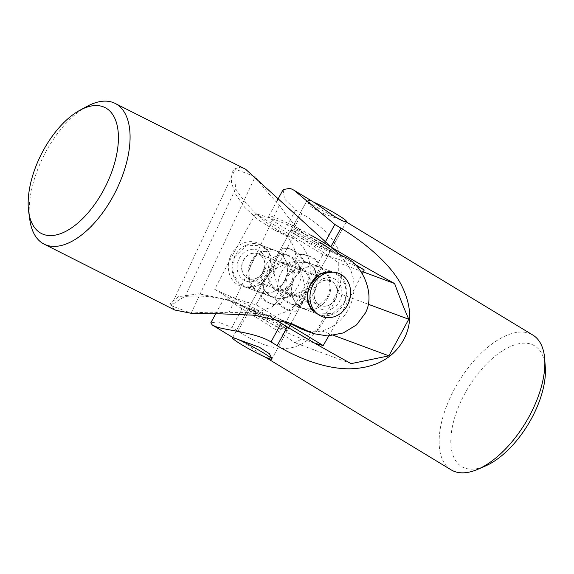 <?xml version="1.0" encoding="UTF-8"?>
<svg xmlns="http://www.w3.org/2000/svg" width="574" height="574" viewBox="0 0 574 574"><rect width="100%" height="100%" fill="white"/><g stroke="black" fill="none" stroke-linecap="round" stroke-linejoin="round"><path stroke-width="0.43" stroke-dasharray="2.87 2.15" d="M451.114 469.848A78.817 39.233 121.2 0 1 456.517 385.355A78.817 39.233 121.2 0 1 529.458 333.429A78.817 39.233 121.2 0 1 532.844 335.058M545.3 367.231A70.537 35.114 -58.8 0 0 531.66 344.393A70.537 35.114 -58.8 0 0 464.739 393.807A70.537 35.114 -58.8 0 0 464.574 467.954A70.537 35.114 -58.8 0 0 485.396 466.016M283.147 189.585L284.503 199.006L295.667 209.933L301.802 213.657C326.204 228.287 339.586 244.51 341.946 262.318C342.714 280.406 337.907 297.899 327.532 314.796C308.503 349.057 285.543 361.656 238.002 331.155L231.867 327.438L218.055 321.899L210.816 322.81M330.115 249.209A22.343 1.851 28.5 0 1 330.854 250.286L346.215 221.987L319.711 212.143L309.637 205.671L306.947 200.67L310.391 200.591L314.746 202.809M233.015 337.591L236.201 338.366L244.445 342.857L265.418 357.215M270.82 359.216L272.011 358.65L288.751 327.826M272.442 318.096A41.371 3.422 -151.5 0 0 230.92 297.375A41.371 3.422 -151.5 0 0 225.245 296.234A41.371 3.422 -151.5 0 0 242.027 308.726L248.162 312.443A161.581 13.374 28.5 0 1 294.785 342.743C302.986 338.395 310.541 333.939 317.465 329.376L337.333 292.783C338.115 283.915 338.423 273.877 338.265 262.67A161.581 13.374 -151.5 0 0 291.642 232.37L285.508 228.646A41.371 3.422 28.5 0 1 268.725 216.161A41.371 3.422 28.5 0 1 274.401 217.295A41.371 3.422 28.5 0 1 310.642 235.046M363.256 271.925L338.265 262.67M330.854 250.286A22.343 1.851 28.5 0 1 327.783 249.668A22.343 1.851 28.5 0 1 305.289 238.432A22.343 1.851 28.5 0 1 291.585 228.961A22.343 1.851 28.5 0 1 294.649 229.578A22.343 1.851 28.5 0 1 320.213 242.594M351.144 363.629L294.785 342.743M251.168 309.651A22.343 1.851 -151.5 0 0 248.104 309.042A22.343 1.851 -151.5 0 0 261.809 318.513A22.343 1.851 -151.5 0 0 284.309 329.749A22.343 1.851 -151.5 0 0 287.373 330.359A22.343 1.851 -151.5 0 0 273.669 320.888A22.343 1.851 -151.5 0 0 251.168 309.651M333.817 335.438L317.465 329.376M368.221 304.227L337.333 292.783M251.943 308.417L248.829 307.7L252.417 310.721L262.562 316.963L284.912 328.45L288.098 329.024L284.682 325.688L274.551 319.409L251.943 308.417M305.964 289.676L288.277 297.368L271.1 296.65L263.172 289.504L264.463 278.907L272.994 269.644L278.849 291.104L285.135 299.678L292.223 304.536L298.867 304.758L303.732 300.224L305.964 289.676L314.487 280.413L315.786 269.816L307.851 262.677L290.717 261.945L272.994 269.644L275.226 259.096L280.09 254.562L286.735 254.791L293.816 259.635L300.094 268.187L305.964 289.676M256.047 304.758A827.443 417.47 -58.7 0 0 277.099 267.175A827.443 417.47 -58.7 0 0 297.074 229.191A827.443 417.47 -58.7 0 0 255.746 213.758A827.443 417.47 -58.7 0 0 214.719 289.325A827.443 417.47 -58.7 0 0 256.047 304.758L281.899 320.464M214.719 289.325L281.877 330.129A827.443 417.47 -58.7 0 0 314.688 343.137M328.737 335.919A827.443 417.47 -58.7 0 0 344.264 307.98A827.443 417.47 -58.7 0 0 362.309 273.769M364.239 269.995A827.443 417.47 -58.7 0 0 322.911 254.562A827.443 417.47 -58.7 0 0 281.877 330.129M294.197 277.565L292.331 281.884L291.248 286.584L291.814 295.919L295.883 303.675L302.728 308.453L316.31 307.858L327.166 297.597L330.064 288.543L329.383 279.172L325.207 271.366L318.355 266.594L304.923 267.262L294.197 277.565M322.911 254.562L255.746 213.758M284.761 281.762L274.071 292.044L260.603 292.726L253.758 287.969L249.582 280.177L248.879 270.856L251.792 261.73L253.837 258.551L256.399 255.681L262.583 251.498L276.23 250.867L283.068 255.631L287.129 263.351L287.725 272.621L284.761 281.762M297.074 229.191L354.962 264.356M294.046 230.877L316.346 242.336L326.527 248.592L330.129 251.62L322.796 249.166L304.464 239.946L294.29 233.647L290.86 230.296L294.046 230.877M283.829 308.059A28.958 24.89 110.5 0 0 287.474 309.824A28.958 24.89 110.5 0 0 296.421 311.151L289.813 310.699L286.404 309.02C282.508 306.573 278.691 302.936 274.968 298.114A28.958 24.89 110.5 0 0 283.829 308.059M274.968 298.114L298.781 254.239L304.794 254.985L310.075 256.435L313.949 258.293C317.845 260.74 319.948 263.731 320.242 267.276L296.421 311.151M320.242 267.276A28.958 24.89 110.5 0 0 307.736 255.566A28.958 24.89 110.5 0 0 298.781 254.239M290.717 295.373A14.479 12.441 110.5 0 0 292.539 296.263A14.479 12.441 110.5 0 0 308.812 288.134A14.479 12.441 110.5 0 0 304.485 270.01A14.479 12.441 110.5 0 0 302.67 269.127A14.479 12.441 110.5 0 0 286.397 277.256A14.479 12.441 110.5 0 0 290.717 295.373M280.169 305.081L274.164 304.335L268.883 302.885L265.009 301.027C261.105 298.58 259.01 295.588 258.716 292.044A28.958 24.89 110.5 0 0 271.222 303.761A28.958 24.89 110.5 0 0 280.169 305.081L303.99 261.206A28.958 24.89 110.5 0 0 295.122 251.261A28.958 24.89 110.5 0 0 291.484 249.496A28.958 24.89 110.5 0 0 282.537 248.176L289.145 248.621L292.546 250.3C296.449 252.747 300.267 256.384 303.99 261.206M346.495 221.478A22.343 1.851 28.5 0 1 335.847 217.524A22.343 1.851 28.5 0 1 316.159 206.819A22.343 1.851 28.5 0 1 307.226 200.154A22.343 1.851 28.5 0 1 313.691 202.17M233.381 337.792A22.343 1.851 28.5 0 1 238.784 339.794M282.537 248.176L258.716 292.044M274.465 289.31A14.479 12.441 -69.5 0 1 270.146 271.186A14.479 12.441 -69.5 0 1 286.419 263.064A14.479 12.441 -69.5 0 1 288.241 263.947A14.479 12.441 -69.5 0 1 292.561 282.071A14.479 12.441 -69.5 0 1 276.288 290.193A14.479 12.441 -69.5 0 1 274.465 289.31M261.787 256.413A13.238 11.38 110.5 0 0 257.848 253.715A13.238 11.38 110.5 0 0 243.756 259.642A13.238 11.38 110.5 0 0 244.646 275.829A13.238 11.38 110.5 0 0 248.585 278.519A13.238 11.38 110.5 0 0 262.677 272.593A13.238 11.38 110.5 0 0 261.787 256.413M262.347 253.392A16.546 14.221 110.5 0 0 241.819 254.669A16.546 14.221 110.5 0 0 240.915 277.658A16.546 14.221 110.5 0 0 261.443 276.388A16.546 14.221 110.5 0 0 262.347 253.392M272.786 286.333A13.238 11.38 -69.5 0 1 271.889 270.153A13.238 11.38 -69.5 0 1 285.988 264.227A13.238 11.38 -69.5 0 1 289.927 266.924A13.238 11.38 -69.5 0 1 290.817 283.104A13.238 11.38 -69.5 0 1 276.725 289.031A13.238 11.38 -69.5 0 1 272.786 286.333M266.888 293.005A22.343 19.2 -69.5 0 1 265.389 265.697A22.343 19.2 -69.5 0 1 289.167 255.695A22.343 19.2 -69.5 0 1 295.818 260.244A22.343 19.2 -69.5 0 1 297.318 287.552A22.343 19.2 -69.5 0 1 273.54 297.554A22.343 19.2 -69.5 0 1 266.888 293.005M237.17 281.906A22.343 19.2 -69.5 0 1 235.663 254.598A22.343 19.2 -69.5 0 1 259.448 244.596A22.343 19.2 -69.5 0 1 266.092 249.152A22.343 19.2 -69.5 0 1 267.599 276.453A22.343 19.2 -69.5 0 1 243.814 286.455A22.343 19.2 -69.5 0 1 237.17 281.906M330.201 304.679A13.238 11.38 -69.5 0 1 321.11 305.605A13.238 11.38 -69.5 0 1 314.122 294.39A13.238 11.38 -69.5 0 1 321.282 281.726A13.238 11.38 -69.5 0 1 330.373 280.801A13.238 11.38 -69.5 0 1 337.361 292.015A13.238 11.38 -69.5 0 1 330.201 304.679M332.898 308.138A16.546 14.221 -69.5 0 1 313.913 301.501A16.546 14.221 -69.5 0 1 321.756 279.452A16.546 14.221 -69.5 0 1 340.741 286.089A16.546 14.221 -69.5 0 1 332.898 308.138M293.149 271.222A13.238 11.38 110.5 0 0 285.981 283.879A13.238 11.38 110.5 0 0 292.97 295.101A13.238 11.38 110.5 0 0 302.06 294.168A13.238 11.38 110.5 0 0 309.221 281.511A13.238 11.38 110.5 0 0 302.233 270.289A13.238 11.38 110.5 0 0 293.149 271.222M290.085 263.33A22.343 19.2 110.5 0 0 277.995 284.697A22.343 19.2 110.5 0 0 289.791 303.624A22.343 19.2 110.5 0 0 305.124 302.06A22.343 19.2 110.5 0 0 317.214 280.693A22.343 19.2 110.5 0 0 305.418 261.766A22.343 19.2 110.5 0 0 290.085 263.33M316.977 313.519A22.343 19.2 110.5 0 0 319.51 314.724A22.343 19.2 110.5 0 0 334.85 313.16A22.343 19.2 110.5 0 0 346.94 291.793A22.343 19.2 110.5 0 0 335.144 272.865A22.343 19.2 110.5 0 0 332.439 272.112M87.097 106.341A78.817 40.115 -63.2 0 0 41.888 159.68A78.817 40.115 -63.2 0 0 29.826 219.828M286.648 321.921A161.581 138.865 110.5 0 0 281.784 319.983A161.581 138.865 110.5 0 0 228.875 312.808C216.527 311.969 203.949 312.077 191.156 313.146L171.138 305.669C175.78 301.946 180.43 298.875 185.086 296.457A161.581 138.865 -69.5 0 1 237.995 303.632A161.581 138.865 -69.5 0 1 250.027 308.891L256.384 312.105L246.153 308.281L249.181 309.608L260.582 311.115L271.997 306.875L282.128 297.44L289.884 284.819C299.377 266.049 298.466 241.044 281.26 233.46L274.903 230.253L258.07 219.763L244.789 207.408L235.814 194.55L231.559 183.336L231.214 174.553L233.984 169.143L238.956 167.371L245.615 169.244M234.558 256.901L246.024 245.859L261.077 245.206L267.441 249.539L271.107 256.671L268.897 274.228L267.003 277.68L264.686 280.808L258.86 285.759L245.45 287.065L238.777 282.595L234.02 275.039L232.441 265.927L234.558 256.901M317.53 313.978L332.87 313.49L344.4 302.419L346.509 293.558L344.996 284.439L340.296 276.847L333.157 272.126M246.153 308.281L227.978 299.886L198.769 293.766L178.205 296.758L170.306 303.754L174.604 309.974M303.259 329.806A41.371 35.559 110.5 0 0 349.53 307.09A41.371 35.559 110.5 0 0 335.288 253.636L328.931 250.429A161.581 138.865 -69.5 0 1 279.416 205.105C270.756 196.401 262.684 186.916 255.208 176.641L235.197 169.165C234.874 176.01 235.017 182.539 235.62 188.753A161.581 138.865 110.5 0 0 285.135 234.077L291.492 237.284A41.371 35.559 -69.5 0 1 305.734 290.738A41.371 35.559 -69.5 0 1 259.47 313.454A41.371 35.559 -69.5 0 1 256.384 312.105M185.086 296.457L235.62 188.753M284.747 280.148A22.343 19.2 -69.5 0 1 259.764 292.417A22.343 19.2 -69.5 0 1 250.415 262.82A22.343 19.2 -69.5 0 1 275.398 250.558A22.343 19.2 -69.5 0 1 284.747 280.148M228.875 312.808L279.416 205.105M328.543 296.5A22.343 19.2 110.5 0 0 319.187 266.91A22.343 19.2 110.5 0 0 294.204 279.172A22.343 19.2 110.5 0 0 303.56 308.769A22.343 19.2 110.5 0 0 328.543 296.5M191.156 313.146L255.208 176.641M171.138 305.669L235.197 169.165M315.7 287.337A13.238 11.38 -69.5 0 1 330.172 280.722A13.238 11.38 -69.5 0 1 335.388 298.925A13.238 11.38 -69.5 0 1 320.909 305.533A13.238 11.38 -69.5 0 1 315.7 287.337M243.57 260.402A13.238 11.38 -69.5 0 1 258.042 253.794A13.238 11.38 -69.5 0 1 263.258 271.99A13.238 11.38 -69.5 0 1 248.779 278.598A13.238 11.38 -69.5 0 1 243.57 260.402M265.884 274.559A23.168 19.911 -69.5 0 1 237.851 284.833A23.168 19.911 -69.5 0 1 231.43 254.282A23.168 19.911 -69.5 0 1 259.47 244A23.168 19.911 -69.5 0 1 265.884 274.559M242.027 308.726L231.867 327.438M238.002 331.155L248.162 312.443M291.642 232.37L301.802 213.657M295.667 209.933L285.508 228.646M335.288 253.636L345.519 257.461M339.162 254.246L328.931 250.429M285.135 234.077L274.903 230.253M281.26 233.46L291.492 237.284M250.027 308.891L239.796 305.074M264.212 356.511L265.267 357.15M215.709 313.799L225.245 296.234M248.104 309.042L232.743 337.333M287.373 330.359L272.011 358.65M268.725 216.161L277.292 200.383M306.947 200.67L291.585 228.961M248.829 307.7L264.463 278.907M307.851 262.677L318.355 266.594M292.223 304.536L302.728 308.453M288.098 329.024L303.732 300.224M314.487 280.413L330.129 251.62M275.226 259.096L290.86 230.296M276.23 250.867L286.735 254.791M260.603 292.726L271.1 296.65M287.474 309.824L289.813 310.699M290.057 325.422L346.208 221.994M232.707 337.404L307.226 200.154M271.222 303.761L268.883 302.885M291.484 249.496L289.145 248.621M302.67 269.127L286.419 263.064M292.539 296.263L276.288 290.193M307.736 255.566L310.075 256.435M257.848 253.715L285.988 264.227M248.585 278.519L276.725 289.031M289.167 255.695L259.448 244.596M273.54 297.554L243.814 286.455M321.11 305.605L292.97 295.101M330.373 280.801L302.233 270.289M289.791 303.624L319.51 314.724M305.418 261.766L335.144 272.865M227.978 299.886L237.995 303.632M281.784 319.983L291.8 323.722M319.187 266.91L333.508 272.255M303.56 308.769L317.881 314.114M259.47 313.454L249.181 309.608M245.45 287.065L259.764 292.417M261.077 245.206L275.398 250.558M330.172 280.722L258.042 253.794M320.909 305.533L248.779 278.598"/><path stroke-width="0.86" d="M346.251 221.916L532.844 335.058A78.817 39.233 121.2 0 1 544.697 358.944A78.817 39.233 121.2 0 1 477.769 469.317A78.817 39.233 121.2 0 1 454.5 471.476A78.817 39.233 121.2 0 1 451.114 469.848L265.267 357.15M477.769 469.317L485.396 466.016A70.537 35.114 -58.8 0 0 545.3 367.231L544.697 358.944M215.709 313.799L210.816 322.81L212.308 325.035L215.185 326.362C223.853 330.251 255.437 332.181 271.021 341.946L281.181 323.234A41.371 3.422 -151.5 0 0 272.442 318.096M281.181 323.234L287.316 326.95A161.581 13.374 -151.5 0 0 351.144 363.629L388.899 355.844L408.767 319.252C404.017 308.338 399.303 296.435 394.625 283.556A161.581 13.374 28.5 0 1 330.796 246.877L324.654 243.154L334.814 224.441L294.039 190.252L290.135 188.308L283.147 189.585L277.292 200.383M238.784 339.794A22.343 1.851 28.5 0 1 262.799 352.501A22.343 1.851 28.5 0 1 271.732 359.166L272.011 358.65L269.4 353.72L259.391 347.248L233.015 337.591L212.308 325.035M265.418 357.215L270.82 359.216M294.039 190.252L314.746 202.809L334.527 216.477L342.728 220.947L346.215 221.987M334.814 224.441L340.956 228.165C364.124 242.077 389.839 263.394 400.953 284.18C412.189 306.15 412.562 325.566 402.073 342.413C391.554 359.109 374.427 367.905 350.692 368.802C328.163 369.29 300.489 359.805 277.156 345.663L271.021 341.946M394.625 283.556L363.256 271.925M310.642 235.046A41.371 3.422 28.5 0 1 324.654 243.154M320.213 242.594A22.343 1.851 28.5 0 1 330.115 249.209M388.899 355.844L333.817 335.438M408.767 319.252L368.221 304.227M281.899 320.464L323.205 345.562A827.443 417.47 -58.7 0 0 328.737 335.919M314.688 343.137A827.443 417.47 -58.7 0 0 323.205 345.562M362.309 273.769A827.443 417.47 -58.7 0 0 364.239 269.995L354.962 264.356M313.691 202.17A22.343 1.851 28.5 0 1 337.562 214.812A22.343 1.851 28.5 0 1 346.495 221.478L346.208 221.994M271.732 359.166A22.343 1.851 28.5 0 1 261.091 355.213A22.343 1.851 28.5 0 1 241.396 344.508A22.343 1.851 28.5 0 1 232.463 337.842A22.343 1.851 28.5 0 1 233.381 337.792M332.439 272.112A22.343 19.2 110.5 0 0 319.804 274.429A22.343 19.2 110.5 0 0 307.779 294.189A22.343 19.2 110.5 0 0 316.977 313.519M28.7 211.784L29.826 219.828A78.817 40.115 -63.2 0 0 44.133 244.137A78.817 40.115 -63.2 0 0 117.39 187.87A78.817 40.115 -63.2 0 0 115.144 103.413A78.817 40.115 -63.2 0 0 87.097 106.341L79.958 110.215A70.537 35.904 116.8 0 1 115.704 120.518A70.537 35.904 116.8 0 1 107.065 183.178A70.537 35.904 116.8 0 1 60.636 233.632A70.537 35.904 116.8 0 1 28.7 211.784A70.537 35.904 116.8 0 1 39.498 157.95A70.537 35.904 116.8 0 1 79.958 110.215M115.144 103.413L245.615 169.244L339.162 254.246L345.519 257.461C361.433 263.968 375.984 293.579 365.38 313.009L356.533 324.898L343.295 332.934L327.632 335.955L313.548 333.645L300.18 328.457A41.371 35.559 110.5 0 0 303.259 329.806L313.548 333.645M333.157 272.126L320.091 273.568L310.06 285.091L308.46 289.239L307.492 293.572L307.764 302.311L311.23 309.443L317.53 313.978M44.133 244.137L174.604 309.974L191.989 313.461L219.562 313.784L254.268 315.205L291.8 323.722L310.412 332.274M300.18 328.457L293.823 325.25A161.581 138.865 110.5 0 0 286.648 321.921M313.074 284.761A23.168 19.911 -69.5 0 1 341.107 274.487A23.168 19.911 -69.5 0 1 347.528 305.045A23.168 19.911 -69.5 0 1 319.488 315.32A23.168 19.911 -69.5 0 1 313.074 284.761M330.796 246.877L340.956 228.165M277.156 345.663L287.316 326.95M304.055 329.067L293.823 325.25M288.751 327.826L290.057 325.422M232.463 337.842L232.707 337.404"/></g></svg>
